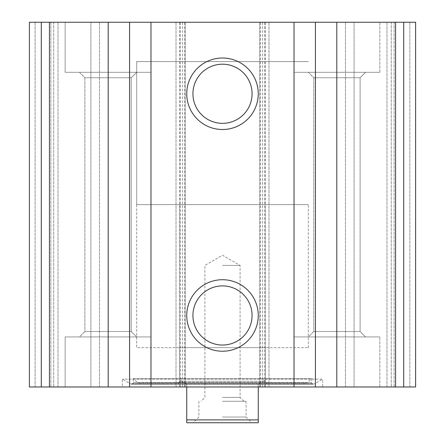 <?xml version="1.0" encoding="UTF-8"?>
<svg xmlns="http://www.w3.org/2000/svg" width="445" height="445" viewBox="0 0 445 445"><rect width="100%" height="100%" fill="white"/><g stroke="black" fill="none" stroke-linecap="round" stroke-linejoin="round"><path stroke-width="0.33" stroke-dasharray="2.23 1.67" d="M403.704 386.989L29.403 386.989L29.403 22.25L29.403 386.989L35.122 386.989L29.403 386.989L29.403 22.25L415.597 22.25L409.878 22.25L415.597 22.25L415.597 386.989L415.597 22.25L415.597 386.989L403.704 386.989L403.704 22.25M322.625 386.989L122.375 386.989L322.625 386.989L322.625 379.123L122.375 379.123L322.625 379.123L314.103 384.046L130.897 384.046L122.375 379.123L122.375 386.989M65.159 386.989L150.983 386.989L65.159 386.989L150.983 386.989L65.159 386.989L65.159 336.926L150.983 336.926L65.159 336.926L150.983 336.926L65.159 336.926L65.159 386.989M294.017 386.989L379.841 386.989L294.017 386.989L379.841 386.989L294.017 386.989L294.017 336.926L379.841 336.926L294.017 336.926L379.841 336.926L294.017 336.926L294.017 386.989M50.858 386.989L35.122 386.989L58.011 386.989L50.858 386.989L50.858 22.25L53.717 22.25L29.403 22.25L50.858 22.25L50.858 386.989M90.908 386.989L58.011 386.989L99.491 386.989L90.908 386.989L90.908 22.25L99.491 22.25L58.011 22.25L90.908 22.25L90.908 386.989M394.142 386.989L409.878 386.989L386.989 386.989L394.142 386.989L394.142 22.25L391.283 22.25L409.878 22.25L394.142 22.25L394.142 386.989M354.092 386.989L386.989 386.989L345.509 386.989L354.092 386.989L354.092 22.25L345.509 22.25L386.989 22.25L354.092 22.25L354.092 386.989M65.159 22.25L150.983 22.25L65.159 22.25L150.983 22.25L65.159 22.25L65.159 72.312L150.983 72.312L65.159 72.312L150.983 72.312L65.159 72.312L65.159 22.25M294.017 22.25L379.841 22.25L294.017 22.25L379.841 22.25L294.017 22.25L294.017 72.312L379.841 72.312L294.017 72.312L379.841 72.312L294.017 72.312L294.017 22.25M391.283 22.25L386.989 22.25L391.283 22.25L391.283 386.989L391.283 22.25M53.717 22.25L58.011 22.25L53.717 22.25L53.717 386.989L53.717 22.25M99.491 386.989L99.491 22.25L99.491 386.989M185.309 386.989L185.309 22.25L185.309 386.989M176.014 386.989L176.014 22.25L176.014 386.989M268.986 386.989L268.986 22.25L268.986 386.989M259.691 386.989L259.691 22.25L259.691 386.989M345.509 386.989L345.509 22.25L345.509 386.989M222.5 285.907A29.565 29.565 0 0 1 248.104 330.257A29.565 29.565 0 0 1 196.896 330.257A29.565 29.565 0 0 1 222.5 285.907M222.5 64.202A29.565 29.565 0 0 1 248.104 108.552A29.565 29.565 0 0 1 196.896 108.552A29.565 29.565 0 0 1 222.5 64.202M308.324 336.926L365.534 336.926L308.324 336.926L365.534 336.926L308.324 336.926L313.742 331.508L360.116 331.508L313.742 331.508L313.742 77.736L360.116 77.736L313.742 77.736L308.324 72.312L365.534 72.312L308.324 72.312L365.534 72.312L308.324 72.312L313.742 77.736L360.116 77.736L313.742 77.736L313.742 331.508L360.116 331.508L313.742 331.508L308.324 336.926M79.466 336.926L136.676 336.926L79.466 336.926L136.676 336.926L79.466 336.926L84.884 331.508L131.258 331.508L84.884 331.508L84.884 77.736L131.258 77.736L84.884 77.736L79.466 72.312L136.676 72.312L79.466 72.312L136.676 72.312L79.466 72.312L84.884 77.736L131.258 77.736L84.884 77.736L84.884 331.508L131.258 331.508L84.884 331.508L79.466 336.926M132.782 383.623L130.897 384.046L314.103 384.046L313.386 384.235L312.218 383.623L132.782 383.623L312.218 383.623L311.444 382.522L133.556 382.522L132.782 383.623M133.055 378.689L311.945 378.689L133.055 378.689L133.556 382.522L311.444 382.522L311.945 378.689L307.056 382.795L137.944 382.795L133.055 378.689M141.621 384.13L303.379 384.13L141.621 384.13L137.944 382.795L307.056 382.795L303.379 384.13M177.939 384.13L267.061 384.13L177.939 384.13L179.591 381.27L265.409 381.27L179.591 381.27L179.591 347.656L265.409 347.656L179.591 347.656M136.676 204.622L308.324 204.622L136.676 204.622L136.676 61.582L308.324 61.582L136.676 61.582L308.324 61.582L136.676 61.582L136.676 347.656L308.324 347.656L136.676 347.656M186.739 419.891L258.261 419.891L258.261 422.75L186.739 422.75L186.739 384.13L179.591 380.002L179.591 204.622L265.409 204.622L179.591 204.622M222.5 422.75L251.82 422.75L222.5 422.75M186.739 386.989L186.739 384.13L179.591 380.002M258.261 386.989L258.261 384.13L265.409 380.002L258.261 384.13L258.261 419.891M222.5 417.026L246.102 417.026L222.5 417.026M222.5 401.295L246.102 401.295L222.5 401.295M222.5 397.424L240.089 397.424L222.5 397.424M222.5 265.409L240.089 265.409L222.5 265.409M395.566 386.989L395.566 22.25M265.409 386.989L265.409 22.25M41.296 386.989L41.296 22.25M49.434 386.989L49.434 22.25M179.591 386.989L179.591 22.25M35.122 386.989L35.122 22.25L35.122 386.989M58.011 386.989L58.011 22.25L58.011 386.989M182.45 386.989L182.45 22.25M180.303 386.989L180.303 22.25M184.597 386.989L184.597 22.25M260.403 386.989L260.403 22.25M264.697 386.989L264.697 22.25M262.55 386.989L262.55 22.25M409.878 386.989L409.878 22.25L409.878 386.989M386.989 386.989L386.989 22.25L386.989 386.989M379.841 386.989L379.841 336.926L379.841 386.989M360.116 331.508L365.534 336.926L360.116 331.508L360.116 77.736L365.534 72.312L360.116 77.736L360.116 331.508M379.841 72.312L379.841 22.25L379.841 72.312M150.983 386.989L150.983 336.926L150.983 386.989M131.258 331.508L136.676 336.926L131.258 331.508L131.258 77.736L136.676 72.312L131.258 77.736L131.258 331.508M150.983 72.312L150.983 22.25L150.983 72.312M131.614 384.235L313.386 384.235L131.614 384.235M265.409 347.656L265.409 381.27L267.061 384.13M308.324 347.656L308.324 204.622M265.409 380.002L265.409 204.622M198.898 401.295L198.898 417.026L193.18 422.75M246.102 401.295L246.102 417.026L251.82 422.75M243.955 401.295L240.089 397.424L240.089 265.409L222.5 255.258L204.911 265.409L204.911 397.424L201.045 401.295"/><path stroke-width="0.67" d="M41.296 386.989L415.597 386.989L415.597 22.25L29.403 22.25L29.403 386.989L41.296 386.989L41.296 22.25M222.5 58.011A35.761 35.761 0 0 1 253.466 111.645A35.761 35.761 0 0 1 191.534 111.645A35.761 35.761 0 0 1 222.5 58.011M222.5 279.716A35.761 35.761 0 0 1 253.466 333.355A35.761 35.761 0 0 1 191.534 333.355A35.761 35.761 0 0 1 222.5 279.716M222.5 285.907A29.565 29.565 0 0 1 248.104 330.257A29.565 29.565 0 0 1 196.896 330.257A29.565 29.565 0 0 1 222.5 285.907M222.5 64.202A29.565 29.565 0 0 1 248.104 108.552A29.565 29.565 0 0 1 196.896 108.552A29.565 29.565 0 0 1 222.5 64.202M258.261 419.891L186.739 419.891L186.739 422.75L258.261 422.75L258.261 386.989M186.739 419.891L186.739 386.989M403.704 386.989L403.704 22.25M395.566 386.989L395.566 22.25M336.809 386.989L336.809 22.25M315.416 386.989L315.416 22.25M294.017 386.989L294.017 22.25M150.983 386.989L150.983 22.25M129.584 386.989L129.584 22.25M108.191 386.989L108.191 22.25M49.434 386.989L49.434 22.25"/></g></svg>
